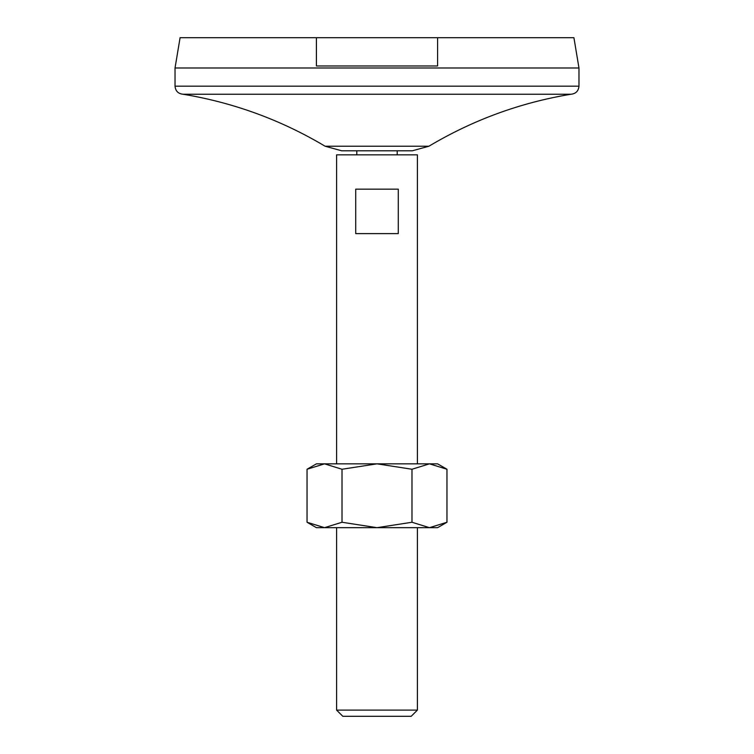 <?xml version="1.0" encoding="UTF-8"?>
<svg xmlns="http://www.w3.org/2000/svg" width="754" height="754" viewBox="0 0 754 754"><rect width="100%" height="100%" fill="white"/><g stroke="black" fill="none" stroke-linecap="round" stroke-linejoin="round"><path stroke-width="1.13" d="M437.593 37.7L437.593 65.975L316.407 65.975L316.407 37.7L573.917 37.7L578.968 67.992L578.968 86.173C578.488 91.074 575.792 93.769 570.882 94.25C520.288 102.638 472.965 119.961 428.913 146.219L412.315 150.8L341.685 150.8L325.087 146.219C281.035 119.971 233.702 102.648 183.118 94.25L570.882 94.25M398.282 233.608L355.718 233.608L355.718 189.169L398.282 189.169L398.282 233.608M356.802 150.8L356.802 154.843M336.604 463.842L336.604 154.843L417.396 154.843L417.396 463.842M336.604 710.108L417.396 710.108L411.194 716.3L342.806 716.3L336.604 710.108L336.604 527.668M578.968 67.992L175.032 67.992L180.083 37.7L316.407 37.7M175.032 67.992L175.032 86.173L578.968 86.173M342.014 522.258L324.531 527.668L307.038 522.258L307.038 469.252L324.531 463.842L377 463.842L411.986 469.252L429.469 463.842L437.593 463.842L446.962 469.252L429.469 463.842L377 463.842L342.014 469.252L342.014 522.258L377 527.668L411.986 522.258L411.986 469.252M307.038 469.252L316.407 463.842L324.531 463.842L342.014 469.252M446.962 522.258L429.469 527.668L437.593 527.668L446.962 522.258L446.962 469.252M307.038 522.258L316.407 527.668L429.469 527.668L411.986 522.258M183.118 94.25C178.208 93.769 175.512 91.074 175.032 86.173M325.087 146.219L428.913 146.219M397.198 150.8L397.198 154.843M417.396 527.668L417.396 710.108"/></g></svg>
